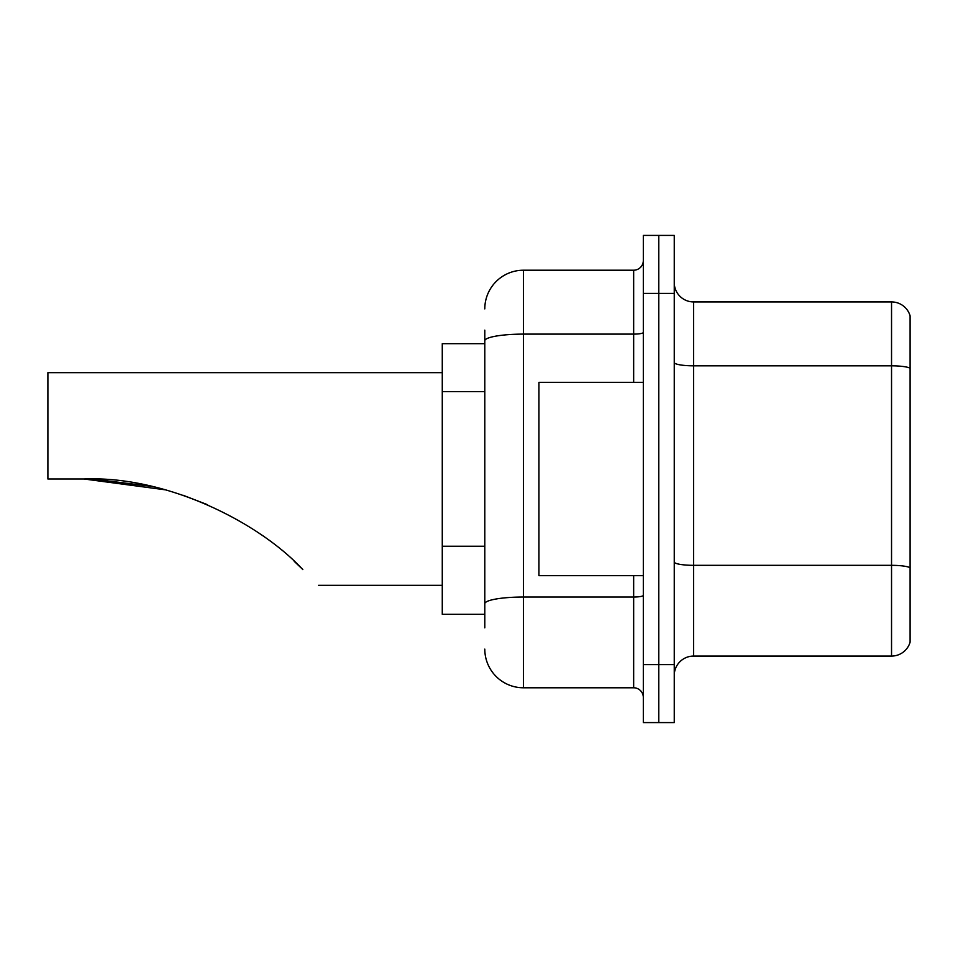 <?xml version="1.0" encoding="UTF-8"?>
<svg xmlns="http://www.w3.org/2000/svg" width="958" height="958" viewBox="0 0 958 958"><rect width="100%" height="100%" fill="white"/><g stroke="black" fill="none" stroke-linecap="round" stroke-linejoin="round"><path stroke-width="1.44" d="M484.796 378.075L484.796 340.832L484.796 343.683L442.273 343.683L442.273 614.317L484.796 614.317M484.796 627.849L484.796 330.151M643.321 664.589L643.321 722.583L658.781 722.583L658.781 664.589L658.781 722.583L674.252 722.583L674.252 664.589L658.781 664.589L658.781 293.411L658.781 664.589L643.321 664.589L643.321 293.411L658.781 293.411L658.781 235.417L658.781 293.411L674.252 293.411L674.252 664.589M674.252 293.411L674.252 235.417L643.321 235.417L643.321 293.411M484.796 308.883A38.667 38.667 0 0 1 523.463 270.216L523.463 687.784L633.657 687.784L633.657 575.662M523.463 270.216L633.657 270.216A9.664 9.664 0 0 0 643.321 260.552M484.796 610.462L484.796 559.783M643.321 697.448A9.664 9.664 0 0 0 633.657 687.784M523.463 687.784A38.667 38.667 0 0 1 484.796 649.117M674.252 675.414A19.328 19.328 0 0 1 693.58 656.074L891.539 656.074L891.539 301.926L693.58 301.926A19.328 19.328 0 0 1 674.252 282.586A19.328 19.328 0 0 0 693.58 301.926L693.58 656.074M910.1 315.841A19.328 19.328 0 0 0 891.539 301.926A19.328 19.328 0 0 1 910.1 315.841L910.1 642.159A19.328 19.328 0 0 1 891.539 656.074M910.1 368.507L910.1 578.752M85.418 479L147.7 485.61L85.418 479M183.086 495.262L207.527 504.698L183.086 495.262M150.933 486.305L93.8 479.156L150.933 486.305M165.087 489.789L84.1 479C166.692 475.611 259.402 522.577 302.812 569.591C323.553 590.332 323.553 590.332 302.812 569.591M442.273 372.674L47.9 372.674L47.9 479L84.1 479M294.19 561.292L301.135 567.926M643.321 382.338L538.923 382.338L538.923 575.662L643.321 575.662M484.796 391.606L442.273 391.606M484.796 546.252L442.273 546.252M643.321 595.349A9.664 1.676 0 0 1 633.657 597.026L523.463 597.026A38.667 6.718 180 0 0 484.796 603.744M484.796 340.832A38.667 6.718 180 0 1 523.463 334.114L633.657 334.114L633.657 270.216M633.657 382.338L633.657 334.114A9.664 1.676 0 0 0 643.321 332.438M910.1 368.231A19.328 3.353 180 0 0 891.539 365.824L693.58 365.824A19.328 3.353 -0 0 1 674.252 362.459M910.1 567.747A19.328 3.353 180 0 0 891.539 565.328L693.58 565.328A19.328 3.353 0 0 1 674.252 561.963M318.547 585.326L442.273 585.326"/></g></svg>
